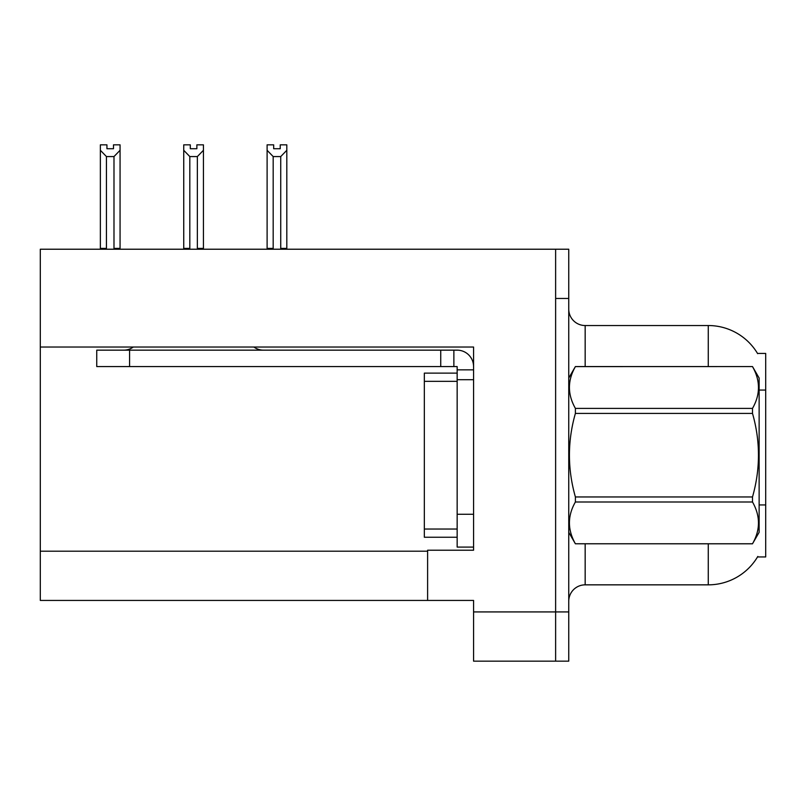 <?xml version="1.0" encoding="UTF-8"?>
<svg xmlns="http://www.w3.org/2000/svg" width="806" height="806" viewBox="0 0 806 806"><rect width="100%" height="100%" fill="white"/><g stroke="black" fill="none" stroke-linecap="round" stroke-linejoin="round"><path stroke-width="1.21" d="M40.3 347.033L473.575 347.033L473.575 514.268L457.153 514.268L457.153 547.093L473.575 547.093L473.575 514.268L473.575 550.216L427.613 550.216L427.613 600.43L40.3 600.43L40.3 249.225L555.626 249.225L555.626 661.162L473.575 661.162L473.575 611.925L555.626 611.925L555.626 661.162L568.754 661.162L568.754 611.925L555.626 611.925L555.626 298.462L568.754 298.462L568.754 611.925M427.613 600.43L473.575 600.43L473.575 611.925M708.262 366.569L708.262 325.533A57.438 57.438 0 0 1 757.64 353.643A57.438 57.438 0 0 0 708.262 325.533A57.438 57.438 0 0 1 757.519 353.441L765.7 353.441L765.7 556.946L757.519 556.946L757.811 556.452A57.438 57.438 0 0 1 708.262 584.844L585.166 584.844A16.412 16.412 0 0 0 568.754 601.256M555.626 249.225L568.754 249.225L568.754 298.462M757.519 353.441A57.438 57.438 0 0 0 708.262 325.533L585.166 325.533A16.412 16.412 0 0 1 568.754 309.121A16.412 16.412 0 0 0 585.166 325.533L585.166 366.569M280.236 148.737L273.677 148.737L280.236 148.737L280.236 144.838L286.805 144.838L286.805 150.299L280.73 156.566L273.184 156.566L273.184 248.399L272.378 249.225M281.536 249.225L280.73 248.399L280.73 156.566M280.73 248.399L286.805 248.399L286.805 249.225L286.805 150.299M273.184 156.566L267.108 150.299L267.108 144.838L273.677 144.838L273.677 148.737M273.184 248.399L267.108 248.399L267.108 249.225M267.108 150.299L267.108 248.399L267.108 150.299M198.165 249.225L197.359 248.399L197.359 156.566L189.813 156.566L189.813 248.399L189.007 249.225M190.307 148.737L196.866 148.737L190.307 148.737L190.307 144.838L183.738 144.838L183.738 249.225M196.866 148.737L196.866 144.838L203.434 144.838L203.434 248.399L197.359 248.399M203.434 150.299L197.359 156.566M189.813 156.566L183.738 150.299L183.738 248.399L189.813 248.399M203.434 248.399L203.434 249.225M113.495 148.737L106.936 148.737L113.495 148.737L113.495 144.838L120.064 144.838L120.064 150.299L113.989 156.566L106.442 156.566L106.442 248.399L100.367 248.399L100.367 249.225M106.442 156.566L100.367 150.299L100.367 144.838L106.936 144.838L106.936 148.737M106.442 248.399L105.636 249.225M100.367 150.299L100.367 248.399M120.064 150.299L120.064 248.399L113.989 248.399L113.989 156.566M114.795 249.225L113.989 248.399M120.064 248.399L120.064 249.225M183.738 150.299L183.738 248.399M473.575 379.697L457.153 379.697L457.163 373.128L424.339 373.128L424.339 537.249L457.153 537.249M133.292 347.033A16.412 16.412 0 0 1 123.671 350.157M253.88 347.033A16.412 16.412 0 0 0 263.502 350.157M473.575 369.853L457.153 369.853L457.153 366.569L96.75 366.569L96.75 350.157L457.153 350.157A16.412 16.412 0 0 1 473.565 366.579M457.153 547.093L473.575 547.093M453.869 366.569L453.869 350.157M457.153 514.268L457.153 369.853M440.741 366.569L440.741 350.157M568.754 378.054L575.393 366.569L752.502 366.569L759.131 378.054L759.131 532.323L752.502 543.768C760.451 529.895 760.451 515.971 752.502 501.997L575.393 501.997C567.444 515.86 567.444 529.784 575.393 543.768L752.502 543.808M752.502 366.569L575.393 366.609C567.444 380.482 567.444 394.406 575.393 408.39L575.393 413.418C567.444 441.194 567.444 469.042 575.393 496.959L575.393 501.997M575.393 408.39L752.502 408.39C760.451 394.517 760.451 380.593 752.502 366.609M752.502 408.39L752.502 413.418L575.393 413.418M575.393 496.959L752.502 496.959C760.451 469.042 760.451 441.194 752.502 413.418M752.502 496.959L752.502 501.997M568.754 532.323L575.393 543.808M575.393 543.768L752.502 543.768M40.3 551.203L427.613 551.203M765.7 390.054L759.131 390.054M765.7 504.939L759.131 504.939M585.166 543.808L585.166 584.844M708.262 584.844L708.262 543.808M569.076 377.5A16.412 2.851 -0 0 1 568.754 376.936M424.339 529.038L457.153 529.038M424.339 381.339L457.153 381.339M129.575 366.569L129.575 350.157"/></g></svg>

